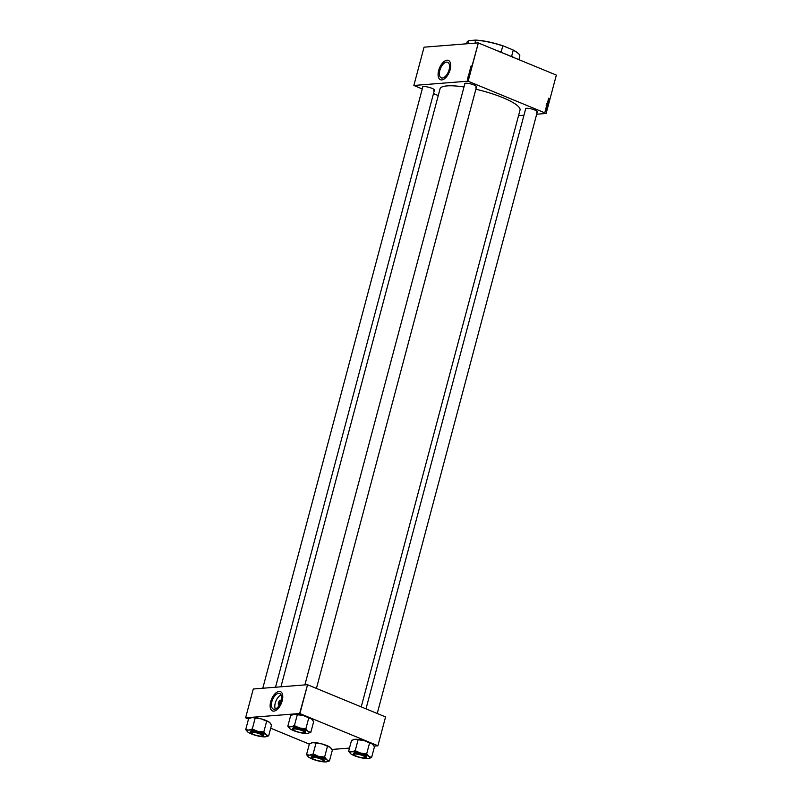 <?xml version="1.0" encoding="UTF-8"?>
<svg xmlns="http://www.w3.org/2000/svg" width="802" height="802" viewBox="0 0 802 802"><rect width="100%" height="100%" fill="white"/><g stroke="black" fill="none" stroke-linecap="round" stroke-linejoin="round"><path stroke-width="1.2" d="M279.327 705.189A2.667 1.353 112.4 0 1 279.236 705.199A2.667 1.353 112.4 0 1 278.434 702.803A2.667 1.353 112.4 0 1 280.57 700.166A2.667 1.353 112.4 0 1 281.261 700.497M280.951 701.6A1.403 0.712 -67.6 0 0 280.82 701.59A1.403 0.712 -67.6 0 0 279.768 702.763A1.403 0.712 -67.6 0 0 279.888 704.196M274.394 709.239A8.421 4.291 -67.6 0 0 280.85 701.93A8.421 4.291 -67.6 0 0 279.718 693.499A8.421 4.291 -67.6 0 0 278.625 693.339A8.421 4.291 -67.6 0 0 272.179 700.647A8.421 4.291 -67.6 0 0 273.302 709.068A8.421 4.291 -67.6 0 0 274.394 709.239M273.823 711.123A10.446 5.313 -67.6 0 0 281.833 702.051A10.446 5.313 -67.6 0 0 280.429 691.605A10.446 5.313 -67.6 0 0 279.076 691.404A10.446 5.313 -67.6 0 0 271.066 700.467A10.446 5.313 -67.6 0 0 272.469 710.923A10.446 5.313 -67.6 0 0 273.823 711.123M280.459 691.615A10.446 5.313 -67.6 0 0 279.136 691.434A10.446 5.313 -67.6 0 0 271.146 700.467A10.446 5.313 -67.6 0 0 272.5 710.933M446.574 62.135A8.421 4.291 112.4 0 1 447.676 62.295A8.421 4.291 112.4 0 1 448.799 70.716A8.421 4.291 112.4 0 1 442.353 78.025A8.421 4.291 112.4 0 1 441.26 77.864A8.421 4.291 112.4 0 1 440.128 69.443A8.421 4.291 112.4 0 1 446.574 62.135M441.782 79.909A10.446 5.313 -67.6 0 0 449.782 70.847A10.446 5.313 -67.6 0 0 448.378 60.401A10.446 5.313 -67.6 0 0 447.025 60.2A10.446 5.313 -67.6 0 0 439.025 69.263A10.446 5.313 -67.6 0 0 440.418 79.709A10.446 5.313 -67.6 0 0 441.782 79.909M448.408 60.411A10.446 5.313 -67.6 0 0 447.085 60.23A10.446 5.313 -67.6 0 0 439.095 69.263A10.446 5.313 -67.6 0 0 440.448 79.729M525.581 109.102A6.226 1.343 14.9 0 1 525.701 108.481A6.226 1.343 14.9 0 1 526.533 108.29A6.226 1.343 14.9 0 1 532.809 109.313A6.226 1.343 14.9 0 1 537.43 111.598A6.226 1.343 14.9 0 1 537.23 112.2M536.337 112.12A6.025 1.303 -165.1 0 0 537.36 111.689A6.025 1.303 -165.1 0 0 537.35 111.488M422.664 87.378A6.226 1.343 14.9 0 1 422.784 86.756A6.226 1.343 14.9 0 1 423.616 86.566A6.226 1.343 14.9 0 1 429.892 87.588A6.226 1.343 14.9 0 1 434.524 89.884A6.226 1.343 14.9 0 1 434.313 90.476M433.421 90.395A6.025 1.303 -165.1 0 0 434.453 89.964A6.025 1.303 -165.1 0 0 434.433 89.764M464.769 84.04A6.226 1.343 14.9 0 1 464.889 83.418A6.226 1.343 14.9 0 1 465.731 83.228A6.226 1.343 14.9 0 1 471.997 84.25A6.226 1.343 14.9 0 1 476.629 86.546A6.226 1.343 14.9 0 1 476.418 87.137M475.526 87.057A6.025 1.303 -165.1 0 0 476.558 86.626A6.025 1.303 -165.1 0 0 476.538 86.426M280.941 686.803L440.047 88.821A41.383 8.922 14.9 0 1 447.105 85.894A41.383 8.922 14.9 0 1 463.997 86.967M546.643 105.513L547.696 105.643L547.134 106.355L546.643 105.513L547.245 105.674M546.172 107.328L547.124 108.43L545.951 108.15L546.172 107.328M546.924 104.491L547.064 103.959L548.127 104.641L547.966 105.162L546.924 104.491M547.525 102.255L548.738 102.345L547.696 102.255L548.488 103.298L547.696 102.255M548.297 99.338L549.39 99.889L548.307 100.019L549.169 100.741L548.107 100.049L549.2 99.919L548.297 99.338M478.062 42.897L424.047 47.178L413.862 85.463L467.877 81.182L478.333 42.947L468.147 81.243L546.152 113.393L556.347 75.097L546.152 113.393M478.333 42.947L556.347 75.097M548.588 98.245L549.54 99.348L548.367 99.067L548.588 98.245M547.796 101.172L548.919 101.744L548.007 101.724L547.906 100.952M547.225 103.308L548.277 103.438L547.726 104.15L547.225 103.308L547.836 103.468M546.082 108.811L546.192 109.663L545.701 109.022M546.373 106.556L547.545 106.846L546.874 107.458L546.373 106.556L546.914 107.318L547.375 106.907L546.523 106.566M545.129 111.177L545.941 111.628L545.24 111.007M545.45 110.024L546.132 110.806L545.45 110.024M518.543 115.658L523.947 115.227M536.688 114.225L546.202 113.463M413.862 85.463L422.243 88.972M433.481 93.603L438.253 95.568M468.889 74.015L469.561 73.654L469.11 74.526L468.809 73.984L469.11 74.526M468.338 75.789L468.99 76.2L468.117 76.611L468.709 75.949M469.601 72.671L469.23 73.313M469.681 70.726L470.563 70.285L470.122 70.907M471.135 65.864L471.586 66.436L471.025 66.456L471.205 65.884M471.025 66.456L471.566 66.516M470.463 67.809L471.215 67.829L470.413 68.411L470.985 68.681L470.273 68.521L471.065 67.939L470.463 67.809M470.754 66.716L471.406 67.117L470.533 67.528L471.125 66.867M470.042 69.684L470.734 69.684L470.082 70.045M469.481 71.809L470.142 71.448L469.691 72.32L469.401 71.779L469.691 72.32M468.157 77.142L468.188 77.854L468.157 77.142M467.947 77.493L468.599 77.924M468.538 75.017L469.36 74.786L468.829 75.609L468.629 75.057M307.286 684.718L253.272 688.998L245.612 717.81L299.627 713.529L307.557 684.768L299.898 713.579L377.902 745.74L385.572 716.928L377.902 745.74M307.557 684.768L385.572 716.928M331.838 749.469L349.492 748.066M373.943 746.131L377.953 745.81M245.612 717.81L248.52 719.063M270.705 728.206L309.321 744.126M475.857 89.243A41.383 8.922 14.9 0 1 520.017 110.105L361.231 706.893M422.915 86.696A6.025 1.303 -165.1 0 0 422.804 86.867L262.785 688.246M465.02 83.358A6.025 1.303 -165.1 0 0 464.909 83.528L304.89 684.908M525.831 108.42A6.025 1.303 -165.1 0 0 525.721 108.591L365.993 708.858M281.111 694.953A8.421 4.291 -67.6 0 0 275.938 701.048A8.421 4.291 -67.6 0 0 275.307 709.028M471.125 67.959L470.503 67.669M470.995 68.651L470.413 68.411M470.944 68.671L470.313 68.37M470.754 69.533L471.265 69.734M470.183 71.619L469.741 72.18L469.812 71.428M469.862 72.721L469.23 72.421M468.458 77.433L468.99 77.654M469.28 74.927L468.649 74.626M469.24 74.907L468.689 74.786L468.879 75.468L469.32 74.947M469.03 75.538L468.649 74.967M469.601 73.824L469.15 74.385L469.22 73.634M467.706 79.969L467.586 79.438M468.157 78.556L467.656 78.355M548.137 99.939L548.859 99.899M548.418 99.929L549.2 99.919M548.568 99.117L549.581 99.177M547.535 102.205L548.738 102.345M546.784 103.338L547.385 103.087M547.896 103.929L547.275 104.19M547.455 103.207L546.914 103.408M548.167 103.508L547.355 103.368L547.766 104.019L548.167 103.508M547.525 104.039L548.217 103.839M547.215 103.378L547.786 103.187M547.014 104.892L547.576 104.711M546.613 108.3L547.164 108.26M546.954 107.378L546.433 107.488M546.673 107.338L547.265 107.278M546.192 105.543L546.804 105.293M547.315 106.135L546.693 106.395M546.874 105.413L546.322 105.613M547.576 105.714L546.763 105.573L547.185 106.225L547.576 105.714M546.934 106.245L547.626 106.044M546.623 105.583L547.205 105.393M545.099 111.017L545.079 111.849M545.841 111.578L545.52 111.117L545.32 111.689M513.21 57.584L511.626 56.3A27.318 5.885 14.9 0 1 514.152 57.714M502.774 53.022A27.92 6.015 14.9 0 1 510.764 56.32M497.12 50.696A27.318 5.885 14.9 0 1 501.16 51.99L499.285 51.839M475.155 43.128L475.486 40.1A27.118 5.845 14.9 0 1 503.536 46.025L512.588 49.754A27.118 5.845 14.9 0 1 519.335 54.596A27.118 5.845 14.9 0 1 519.405 54.716M468.107 41.062A27.118 5.845 14.9 0 1 468.218 41.002A27.118 5.845 14.9 0 1 469.22 40.601L475.486 40.1M469.22 40.601L468.679 40.822A27.318 5.885 -165.1 0 0 467.987 41.133A27.318 5.885 -165.1 0 0 466.995 42.215L466.574 43.809M467.907 43.699L468.679 40.822M503.536 46.025L502.774 45.914A27.318 5.885 -165.1 0 0 475.927 40.25M501.16 51.99L502.774 45.914M511.626 56.3L513.24 50.235L512.588 49.754M518.894 59.669L519.796 56.26A27.318 5.885 -165.1 0 0 519.485 54.827A27.318 5.885 -165.1 0 0 513.24 50.235M312.96 757.369A5.825 1.253 -165.1 0 0 312.038 758.08A5.825 1.253 -165.1 0 0 316.369 760.236A5.825 1.253 -165.1 0 0 322.234 761.188A5.825 1.253 -165.1 0 0 323.016 761.008A5.825 1.253 -165.1 0 0 320.018 758.722A5.825 1.253 -165.1 0 0 312.96 757.369M311.988 757.97A6.025 1.303 14.9 0 1 311.898 757.85A6.025 1.303 14.9 0 1 311.828 757.539A6.025 1.303 14.9 0 1 311.938 757.369A6.025 1.303 -165.1 0 0 311.838 757.509A6.025 1.303 -165.1 0 0 311.828 757.539A6.025 1.303 -165.1 0 0 311.988 757.97M323.457 760.436A6.025 1.303 14.9 0 1 323.477 760.637A6.025 1.303 14.9 0 1 323.256 760.877A6.025 1.303 14.9 0 1 323.116 760.938A6.025 1.303 -165.1 0 0 323.467 760.667A6.025 1.303 -165.1 0 0 323.477 760.637A6.025 1.303 -165.1 0 0 323.457 760.436M306.524 754.642L309.452 743.644L312.93 742.632L321.943 743.925L330.143 747.314L332.409 749.89L329.482 760.877L326.815 759.825A10.306 2.226 14.9 0 1 327.386 761.579A10.306 2.226 14.9 0 1 326.003 761.9A10.306 2.226 14.9 0 1 316.98 760.597A10.306 2.226 -165.1 0 1 308.78 757.218A10.306 2.226 14.9 0 1 307.958 756.406A10.306 2.226 14.9 0 1 307.858 755.815A10.306 2.226 14.9 0 1 309.602 755.143L306.524 754.642L307.888 756.266M307.517 754.562A11.108 2.396 -165.1 0 0 307.286 754.852A11.108 2.396 -165.1 0 0 307.266 755.193M311.587 757.649A6.226 1.343 14.9 0 1 311.808 757.429A6.226 1.343 14.9 0 1 317.943 757.98A6.226 1.343 14.9 0 1 323.547 760.557A6.226 1.343 14.9 0 1 323.607 760.908A6.226 1.343 14.9 0 1 317.101 760.537A6.226 1.343 14.9 0 1 311.587 757.649M311.407 756.777A6.627 1.424 -165.1 0 0 311.397 756.817A6.627 1.424 -165.1 0 0 311.387 756.847L311.226 757.459A6.627 1.424 14.9 0 1 311.236 757.429A6.627 1.424 14.9 0 1 318.073 757.81A6.627 1.424 14.9 0 1 324.038 760.867A6.627 1.424 14.9 0 1 324.028 760.897L324.208 760.226A6.627 1.424 -165.1 0 0 324.208 760.226A6.627 1.424 -165.1 0 0 318.244 757.158A6.627 1.424 -165.1 0 0 311.407 756.777M312.088 754.201L309.602 755.143A10.306 2.226 14.9 0 1 318.615 756.436L314.815 754.592L312.088 754.201A11.108 2.396 -165.1 0 1 314.815 754.592M316.008 743.123L313.081 754.121M310.444 743.564L311.547 742.953A10.306 2.226 14.9 0 1 312.93 742.632A10.306 2.226 14.9 0 1 321.943 743.925A10.306 2.226 14.9 0 1 330.143 747.314A10.306 2.226 14.9 0 1 330.965 748.116A10.306 2.226 14.9 0 1 331.046 748.266M322.825 756.767L318.615 756.436A10.306 2.226 14.9 0 1 326.815 759.825L325.301 757.79L322.825 756.767A11.108 2.396 -165.1 0 1 325.301 757.79M327.487 746.251L324.559 757.238M330.965 748.116L331.657 749.339M327.386 761.579L329.482 760.877M328.489 760.958A11.108 2.396 -165.1 0 0 328.74 760.326M252.159 732.306A5.825 1.253 -165.1 0 0 251.226 733.018A5.825 1.253 -165.1 0 0 255.557 735.173A5.825 1.253 -165.1 0 0 261.432 736.126A5.825 1.253 -165.1 0 0 262.214 735.945A5.825 1.253 -165.1 0 0 259.206 733.66A5.825 1.253 -165.1 0 0 252.159 732.306M251.176 732.908A6.025 1.303 14.9 0 1 251.086 732.787A6.025 1.303 14.9 0 1 251.016 732.477A6.025 1.303 14.9 0 1 251.136 732.306A6.025 1.303 -165.1 0 0 251.016 732.477A6.025 1.303 -165.1 0 0 251.176 732.908M262.655 735.374A6.025 1.303 14.9 0 1 262.665 735.574A6.025 1.303 14.9 0 1 262.444 735.815A6.025 1.303 14.9 0 1 262.314 735.875A6.025 1.303 -165.1 0 0 262.665 735.574A6.025 1.303 -165.1 0 0 262.655 735.374M245.713 729.579L248.64 718.582L252.119 717.569L261.141 718.863L269.342 722.251L271.597 724.828L268.68 735.815L266.013 734.762A10.306 2.226 14.9 0 1 266.585 736.517A10.306 2.226 14.9 0 1 265.191 736.837A10.306 2.226 14.9 0 1 256.179 735.534A10.306 2.226 14.9 0 1 247.978 732.156A10.306 2.226 -165.1 0 1 247.156 731.344A10.306 2.226 -165.1 0 1 248.79 730.081A10.306 2.226 14.9 0 1 252.73 730.301A10.306 2.226 14.9 0 1 257.813 731.374L252.269 729.058L248.79 730.081L245.713 729.579L247.076 731.203M254.013 729.529A11.108 2.396 -165.1 0 0 252.6 729.299A11.108 2.396 -165.1 0 0 251.277 729.138M254.214 732.306A6.226 1.343 14.9 0 1 262.735 735.494A6.226 1.343 14.9 0 1 259.367 736.116A6.226 1.343 14.9 0 1 252.891 734.281A6.226 1.343 14.9 0 1 250.996 732.366A6.226 1.343 14.9 0 1 254.214 732.306M250.545 732.817A6.627 1.424 14.9 0 1 250.414 732.396C251.006 733.86 254.034 735.133 259.497 736.216L263.226 735.805L263.397 735.163A6.627 1.424 -165.1 0 0 254.254 731.434A6.627 1.424 -165.1 0 0 250.585 731.755L250.414 732.396A6.627 1.424 14.9 0 1 254.084 732.076A6.627 1.424 14.9 0 1 263.226 735.805A6.627 1.424 14.9 0 1 262.916 736.106M255.196 718.061L252.269 729.058M249.633 718.502L250.735 717.89A10.306 2.226 14.9 0 1 252.119 717.569A10.306 2.226 14.9 0 1 261.141 718.863A10.306 2.226 14.9 0 1 269.342 722.251A10.306 2.226 14.9 0 1 270.164 723.053A10.306 2.226 14.9 0 1 270.234 723.203M262.013 731.705L257.813 731.374A10.306 2.226 14.9 0 1 266.013 734.762L264.5 732.727L262.013 731.705A11.108 2.396 -165.1 0 1 264.5 732.727M266.675 721.188L263.758 732.176M270.164 723.053L270.855 724.276M266.585 736.517L268.68 735.815M267.678 735.895A11.108 2.396 -165.1 0 0 267.928 735.264M246.705 729.499A11.108 2.396 -165.1 0 0 246.465 730.131M364.339 757.85A5.825 1.253 -165.1 0 0 365.121 757.669A5.825 1.253 -165.1 0 0 362.123 755.384A5.825 1.253 -165.1 0 0 355.065 754.03A5.825 1.253 -165.1 0 0 354.143 754.742A5.825 1.253 -165.1 0 0 358.474 756.898A5.825 1.253 -165.1 0 0 364.339 757.85M365.562 757.098A6.025 1.303 14.9 0 1 365.582 757.299A6.025 1.303 14.9 0 1 365.361 757.539A6.025 1.303 14.9 0 1 365.231 757.599A6.025 1.303 -165.1 0 0 365.582 757.299A6.025 1.303 -165.1 0 0 365.562 757.098M354.093 754.632A6.025 1.303 14.9 0 1 354.003 754.512A6.025 1.303 14.9 0 1 353.933 754.201A6.025 1.303 14.9 0 1 354.043 754.03A6.025 1.303 -165.1 0 0 353.933 754.201A6.025 1.303 -165.1 0 0 354.093 754.632M348.629 751.304L351.557 740.306L355.035 739.294A10.306 2.226 14.9 0 1 358.975 739.514A10.306 2.226 14.9 0 1 364.058 740.587L369.592 742.913L366.664 753.9L360.72 753.098L355.186 750.782L351.707 751.805L348.629 751.304L349.993 752.928M352.549 740.226L353.652 739.614A10.306 2.226 14.9 0 1 355.035 739.294L364.058 740.587A10.306 2.226 14.9 0 1 372.258 743.975L374.514 746.552L371.587 757.539L368.92 756.486L366.664 753.9M369.491 758.241A10.306 2.226 -165.1 0 1 368.108 758.562A10.306 2.226 14.9 0 1 364.168 758.331A10.306 2.226 14.9 0 1 359.085 757.258A10.306 2.226 14.9 0 1 350.885 753.88A10.306 2.226 14.9 0 1 350.063 753.068A10.306 2.226 14.9 0 1 351.707 751.805A10.306 2.226 14.9 0 1 360.72 753.098A10.306 2.226 14.9 0 1 368.92 756.486A10.306 2.226 -165.1 0 1 369.491 758.241L371.587 757.539M362.283 757.84A6.226 1.343 14.9 0 1 355.797 756.005A6.226 1.343 14.9 0 1 353.913 754.091A6.226 1.343 14.9 0 1 357.131 754.03A6.226 1.343 14.9 0 1 365.652 757.218A6.226 1.343 14.9 0 1 362.283 757.84M353.451 754.542A6.627 1.424 14.9 0 1 353.331 754.121C353.923 755.584 356.95 756.847 362.414 757.94A6.506 1.403 -165.1 0 0 365.401 756.757A6.506 1.403 -165.1 0 0 357.01 753.95A6.506 1.403 -165.1 0 0 354.013 755.123A6.506 1.403 -165.1 0 0 362.394 757.93L366.143 757.529L366.313 756.887A6.627 1.424 -165.1 0 0 357.161 753.158A6.627 1.424 -165.1 0 0 353.502 753.479L353.331 754.121A6.627 1.424 14.9 0 1 356.99 753.8A6.627 1.424 14.9 0 1 366.143 757.529A6.627 1.424 14.9 0 1 365.822 757.83M358.113 739.785L355.186 750.782M369.592 742.913L372.258 743.975A10.306 2.226 14.9 0 1 373.07 744.777A10.306 2.226 14.9 0 1 373.151 744.928M373.07 744.777L373.772 746M356.92 751.253A11.108 2.396 -165.1 0 0 354.193 750.862M349.622 751.223A11.108 2.396 -165.1 0 0 349.371 751.855M370.594 757.619A11.108 2.396 -165.1 0 0 370.845 756.988M367.406 754.451A11.108 2.396 -165.1 0 0 364.93 753.429M303.537 732.787A5.825 1.253 -165.1 0 0 304.319 732.607A5.825 1.253 -165.1 0 0 301.311 730.321A5.825 1.253 -165.1 0 0 294.264 728.968A5.825 1.253 -165.1 0 0 293.342 729.68A5.825 1.253 -165.1 0 0 297.662 731.835A5.825 1.253 -165.1 0 0 303.537 732.787M304.76 732.036A6.025 1.303 14.9 0 1 304.77 732.236A6.025 1.303 14.9 0 1 304.56 732.477A6.025 1.303 14.9 0 1 304.419 732.537A6.025 1.303 -165.1 0 0 304.76 732.266A6.025 1.303 -165.1 0 0 304.77 732.236A6.025 1.303 -165.1 0 0 304.76 732.036M293.281 729.569A6.025 1.303 14.9 0 1 293.191 729.449A6.025 1.303 14.9 0 1 293.121 729.138A6.025 1.303 14.9 0 1 293.241 728.968A6.025 1.303 -165.1 0 0 293.131 729.108A6.025 1.303 -165.1 0 0 293.121 729.138A6.025 1.303 -165.1 0 0 293.281 729.569M287.818 726.241L290.745 715.244L292.84 714.552A10.306 2.226 14.9 0 1 294.224 714.231L297.301 714.722L294.384 725.72L290.895 726.742L287.818 726.241L289.181 727.865M291.738 715.163L294.224 714.231A10.306 2.226 14.9 0 1 303.246 715.524L311.447 718.913L313.702 721.489L310.785 732.477L308.118 731.424A10.306 2.226 14.9 0 1 309.041 732.817A10.306 2.226 14.9 0 1 308.69 733.178A10.306 2.226 14.9 0 1 307.296 733.499A10.306 2.226 14.9 0 1 298.284 732.196A10.306 2.226 14.9 0 1 290.083 728.817A10.306 2.226 14.9 0 1 289.261 728.005A10.306 2.226 14.9 0 1 290.895 726.742A10.306 2.226 14.9 0 1 299.918 728.036L294.384 725.72M308.69 733.178L309.793 732.557A11.108 2.396 -165.1 0 0 310.023 732.276A11.108 2.396 -165.1 0 0 310.033 731.925M304.91 732.507A6.226 1.343 14.9 0 1 298.404 732.136A6.226 1.343 14.9 0 1 292.89 729.249A6.226 1.343 14.9 0 1 293.101 729.028A6.226 1.343 14.9 0 1 299.246 729.579A6.226 1.343 14.9 0 1 304.84 732.156A6.226 1.343 14.9 0 1 304.91 732.507M305.492 731.855A6.627 1.424 -165.1 0 0 305.502 731.825A6.627 1.424 -165.1 0 0 299.547 728.757A6.627 1.424 -165.1 0 0 292.71 728.376A6.627 1.424 -165.1 0 0 292.69 728.416A6.627 1.424 -165.1 0 0 292.69 728.447M308.78 717.85L305.863 728.838L299.918 728.036A10.306 2.226 -165.1 0 1 308.118 731.424L305.863 728.838M297.301 714.722L303.246 715.524A10.306 2.226 14.9 0 1 311.447 718.913A10.306 2.226 14.9 0 1 312.269 719.715L312.96 720.938M309.793 732.557L310.785 732.477M288.82 726.161A11.108 2.396 -165.1 0 0 288.57 726.792M306.605 729.389A11.108 2.396 -165.1 0 0 304.118 728.366M296.118 726.191A11.108 2.396 -165.1 0 0 293.392 725.8M311.346 757.88A6.627 1.424 14.9 0 1 311.226 757.459C310.013 759.203 324.309 762.882 324.018 760.918M311.316 757.569A6.506 1.403 -165.1 0 0 317.081 760.587A6.506 1.403 -165.1 0 0 323.878 760.988A6.506 1.403 -165.1 0 0 318.113 757.96A6.506 1.403 -165.1 0 0 311.316 757.569M254.104 732.226A6.506 1.403 -165.1 0 0 251.096 733.399A6.506 1.403 -165.1 0 0 259.487 736.206A6.506 1.403 -165.1 0 0 262.485 735.033A6.506 1.403 -165.1 0 0 254.104 732.226M292.65 729.479A6.627 1.424 14.9 0 1 292.519 729.058A6.627 1.424 14.9 0 1 292.529 729.028A6.627 1.424 14.9 0 1 299.377 729.409A6.627 1.424 14.9 0 1 305.331 732.467A6.627 1.424 14.9 0 1 305.321 732.507A6.627 1.424 14.9 0 1 305.021 732.767M305.181 732.587A6.506 1.403 -165.1 0 0 299.417 729.559A6.506 1.403 -165.1 0 0 292.62 729.168A6.506 1.403 -165.1 0 0 298.384 732.196A6.506 1.403 -165.1 0 0 305.181 732.587M471.025 66.305L471.666 66.566M470.082 69.904L470.714 70.165M469.952 71.448L470.584 71.709M469.621 72.16L470.253 72.431M469.561 73.162L470.203 73.423M469.23 73.172L469.872 73.433M468.749 75.458L469.391 75.719M469.36 73.654L470.002 73.914M469.03 74.365L469.671 74.636M467.686 79.448L468.328 79.709M467.486 79.899L468.117 80.16M467.897 78.566L468.538 78.827M434.453 89.964L275.527 687.234M537.36 111.689L377.241 713.489M316.429 688.427L476.558 86.626M305.502 731.825L305.321 732.517C305.612 734.482 291.316 730.802 292.519 729.058L292.69 728.416"/></g></svg>
